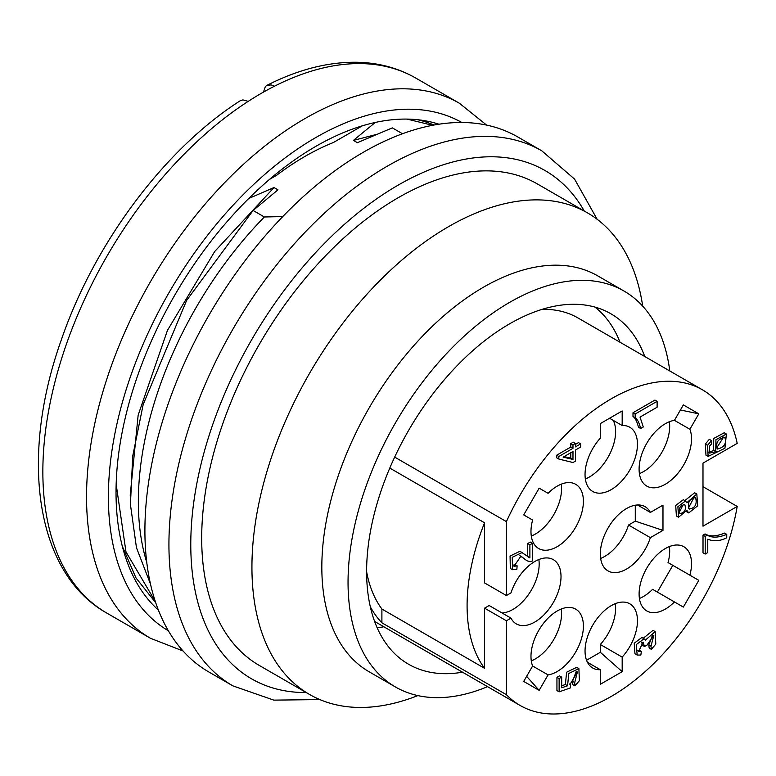<?xml version="1.0" encoding="UTF-8"?>
<svg xmlns="http://www.w3.org/2000/svg" width="776" height="776" viewBox="0 0 776 776"><rect width="100%" height="100%" fill="white"/><g stroke="black" fill="none" stroke-linecap="round" stroke-linejoin="round"><path stroke-width="1.16" d="M375.545 134.675L353.42 140.388L357.387 142.687L392.336 127.875L402.501 133.744M353.42 140.388L375.254 122.462M269.495 179.411L276.576 175.327A262.569 151.592 -60 0 1 333.37 142.532L362.295 125.838M248.756 198.491L273.986 187.549L214.69 251.521L167.48 330.314L138.147 415.141L130.213 495.214M282.755 216.572L264.364 216.979L253.102 210.471L277.963 189.839L273.986 187.549M146.78 562.474A278.012 160.516 -60 0 1 264.364 216.979M240.23 100.754L242.946 99.9L248.184 101.375A308.906 178.344 -60 0 1 274.394 86.243L271.125 84.933L266.925 85.35L265.334 86.582L263.481 92.102M433.988 125.033A278.012 160.516 120 0 0 417.575 119.708M432.581 125.295L406.983 119.087M155.714 602.739L136.004 577.945L122.346 546.382M116.157 484.263L125.993 551.93L155.278 601.41M383.858 626.785A202.332 116.817 -60 0 1 377.146 627.736M150.505 584.115L136.46 547.672L130.426 504.478L132.715 456.113L143.182 404.519L186.609 300.448L253.102 210.471M462.496 672.191A202.332 116.817 -60 0 1 408.515 664.207A202.332 116.817 -60 0 1 377.505 502.072A202.332 116.817 -60 0 1 509.687 323.776A202.332 116.817 -60 0 1 610.848 313.756A202.332 116.817 -60 0 1 644.749 356.514M487.541 686.653A228.59 131.978 -60 0 1 395.391 686.944A228.59 131.978 -60 0 1 360.345 503.779A228.59 131.978 -60 0 1 509.687 302.339A228.59 131.978 -60 0 1 623.972 291.019A228.59 131.978 -60 0 1 669.795 370.976M395.391 686.944L369.172 671.812A228.59 131.978 -60 0 1 334.136 488.637A228.59 131.978 -60 0 1 483.467 287.207A228.59 131.978 -60 0 1 597.762 275.887L623.972 291.019M417.857 695.597A278.012 160.516 -60 0 1 309.517 694.442A278.012 160.516 -60 0 1 266.895 471.662A278.012 160.516 -60 0 1 448.518 226.67A278.012 160.516 -60 0 1 587.529 212.905A278.012 160.516 -60 0 1 642.703 306.151M309.517 694.442L259.271 665.439A278.012 160.516 -60 0 1 216.659 442.66A278.012 160.516 -60 0 1 398.282 197.667A278.012 160.516 -60 0 1 537.293 183.893L587.529 212.905M319.858 699.583L273.812 700.127L232.907 685.887L208.88 672.006A308.906 178.344 -60 0 1 161.534 424.482A308.906 178.344 -60 0 1 363.333 152.271A308.906 178.344 -60 0 1 517.786 136.964L541.813 150.835L574.599 179.14L597.151 219.288M438.954 124.209A282.648 163.193 120 0 0 315.9 146.315A282.648 163.193 120 0 0 136.256 379.658A282.648 163.193 120 0 0 158.411 610.12M389.785 468.074L484.563 522.791L484.563 582.931L506.408 595.541L506.408 521.627A182.253 105.226 -60 0 1 702.377 389.785A182.253 105.226 -60 0 1 737.2 443.377L702.988 463.126L702.988 526.186L737.2 506.437L702.988 486.688M737.2 506.437A182.253 105.226 -60 0 1 647.601 669.407A182.253 105.226 -60 0 1 520.124 705.462A182.253 105.226 -60 0 1 506.408 694.685L506.408 620.771L484.563 608.161L489.132 605.523L510.977 618.132L506.408 620.771M370.298 606.725A182.253 105.226 120 0 0 381.899 622.808L506.408 694.685M506.408 521.627L394.674 457.113M541.958 309.401A182.253 105.226 -60 0 1 577.877 317.898L702.377 389.785M510.977 618.132A37.073 21.398 120 0 0 516.263 623.865A37.073 21.398 120 0 0 553.337 602.467A37.073 21.398 120 0 0 553.337 559.661A37.073 21.398 120 0 0 510.977 592.903L506.408 595.541M526.632 676.352L539.155 690.339L523.713 681.415L532.617 665.983L548.069 674.897L539.155 690.339M586.54 660.26L600.333 652.296L600.333 644.497L622.177 657.107L622.177 671.667L600.333 684.277L600.333 669.717L587.422 662.267M600.333 652.296L622.177 671.667M657.369 592.088L672.811 565.335L668.039 562.571L698.798 580.332L683.346 607.084L652.597 589.323A37.073 21.398 -60 0 1 639.414 598.471M672.811 565.335L698.798 580.332M674.441 420.35A37.073 21.398 120 0 0 643.246 450.381A37.073 21.398 120 0 0 646.777 486.096A37.073 21.398 120 0 0 679.466 471.294A37.073 21.398 120 0 0 689.883 429.264L674.441 420.35L683.346 404.907L698.798 413.831L680.426 409.98M689.883 429.264L698.798 413.831M622.177 425.529A37.073 21.398 120 0 1 629.782 427.246A37.073 21.398 120 0 1 629.782 470.043A37.073 21.398 120 0 1 592.718 491.45A37.073 21.398 120 0 1 600.333 438.139L600.333 423.58L622.177 410.97L622.177 425.529L609.567 418.245M548.069 493.303A37.073 21.398 120 0 1 575.724 484.311A37.073 21.398 120 0 1 575.724 527.117A37.073 21.398 120 0 1 538.66 548.516A37.073 21.398 120 0 1 532.617 520.056L523.713 514.915L539.155 488.162L548.069 493.303L539.155 488.162M637.465 504.972L650.366 512.432L662.976 505.147L662.976 530.377L635.282 521.142L628.531 525.042A37.073 21.398 -60 0 1 600.643 558.429M650.366 512.432A37.073 21.398 120 0 0 645.079 506.689A37.073 21.398 120 0 0 608.006 528.097A37.073 21.398 120 0 0 608.006 570.893A37.073 21.398 120 0 0 650.366 537.652L628.531 525.042M650.366 537.652L662.976 530.377M711.495 440.603L711.708 443.746L709.409 446.307L709.594 453.087L716.723 451.496L713.561 449.857L713.755 438.45L724.202 432.765L726.385 434.026L724.939 448.247L708.148 456.404L707.508 445.327L711.495 440.603L709.312 439.342L705.316 444.066L705.966 455.143L708.148 456.404M707.188 455.58L705.966 455.143M708.701 452.214L714.376 450.332M517.126 565.83L516.855 569.361L512.509 569.72L510.327 568.459L510.065 556.043L519.998 551.251L529.892 557.895L527.699 556.635L527.699 543.559L530.28 542.065L532.462 543.326L532.462 560.961L530.6 561.659L527.079 560.854L520.929 556.13L513.993 566.296L517.126 565.83L514.944 564.569L513.111 565.258M527.079 560.854L519.92 555.645M548.069 674.897A37.073 21.398 120 0 0 579.255 644.866A37.073 21.398 120 0 0 575.724 609.15A37.073 21.398 120 0 0 543.035 623.952A37.073 21.398 120 0 0 532.617 665.983M622.177 657.107A37.073 21.398 120 0 0 629.782 603.796A37.073 21.398 120 0 0 592.718 625.204A37.073 21.398 120 0 0 592.718 668A37.073 21.398 120 0 0 600.333 669.717M689.883 575.191A37.073 21.398 120 0 0 683.84 546.731A37.073 21.398 120 0 0 646.777 568.139A37.073 21.398 120 0 0 646.777 610.935A37.073 21.398 120 0 0 674.441 601.943M575.443 444.376L578.489 442.611L580.671 443.872L580.671 447.015L575.443 450.031L575.443 461.099L572.979 462.525L558.827 459.043L556.644 457.782L556.644 455.221L570.797 447.054L570.797 443.61L573.26 442.184L575.443 443.445L575.443 446.898L580.671 443.872M561.688 685.761L565.374 684.529L566.616 672.22L576.704 667.312L578.886 668.572L579.371 680.688L574.948 685.868L572.766 684.607L572.523 681.309L576.18 671.628M574.948 685.868L574.706 682.57L577.441 671.948L570.03 684.442L570.67 684.684L570.341 687.943L559.127 691.843L556.945 690.582L556.945 677.341L559.506 675.857L561.688 677.118L561.688 687.749L567.566 685.79L565.374 684.529M633.003 416.537L633.003 412.735L654.934 400.076L657.127 401.337L657.127 407.216L640.035 417.081L643.265 426.994L640.675 428.488L638.483 427.227C636.912 421.261 635.078 417.701 633.003 416.537L635.185 417.798L635.185 413.996L633.003 412.735M643.236 638.27L653.014 630.364L655.196 631.625L655.798 644.08L651.355 649.318L649.173 648.057L648.814 644.953L652.616 634.904M651.355 649.318L650.996 646.214L653.867 635.205L646.786 645.428L644.429 646.427L642.247 645.166L641.81 642.043M637.678 650.589L639.143 650.201L641.335 651.462L640.85 655.051L637.135 655.041L636.407 644.497L644.051 638.735L645.293 640.2L655.196 631.625M637.135 655.041L634.952 653.78L634.225 643.236L641.868 637.474L644.051 638.735M684.83 500.588L694.646 492.76L696.829 494.021L697.653 505.826L688.739 512.907L686.13 511.452M688.739 512.907L686.779 510.268L678.573 517.233L676.381 515.972L675.712 505.477L683.287 499.705L685.47 500.966L686.779 502.761L696.829 494.021M703.017 552.793L703.017 535.139L705.103 533.937C709.856 536.769 716.345 536.488 724.571 533.093L726.753 534.354L726.753 537.797C720.05 541.144 713.726 541.609 707.77 539.213L707.77 552.57L705.2 554.054L703.017 552.793M561.242 484.166A37.073 21.398 -60 0 1 531.298 536.041M613.234 420.369A37.073 21.398 -60 0 1 610.305 452.941A37.073 21.398 -60 0 1 585.356 478.976M669.368 421.746A37.073 21.398 -60 0 1 639.414 473.622M669.368 546.595A37.073 21.398 -60 0 1 668.039 562.571M615.31 603.66A37.073 21.398 -60 0 1 600.333 644.497M561.242 609.014A37.073 21.398 -60 0 1 531.298 660.89M381.899 622.808L381.899 609.024A172.99 99.871 -60 0 1 366.611 571.679M484.563 608.161L484.563 668.301L381.899 609.024M538.854 559.515A37.073 21.398 -60 0 1 528.786 594.144A37.073 21.398 -60 0 1 502.033 612.972M594.891 307.073A200.79 115.925 -60 0 1 620.005 342.226M635.282 521.142L635.282 505.215M529.892 557.895L529.892 544.82L527.699 543.559M529.892 544.82L532.462 543.326M512.509 569.72L512.257 557.304L522.18 552.512M572.979 459.44L572.979 451.448L563.133 457.132L572.979 459.44L570.797 458.18L570.797 452.709M558.827 459.043L558.827 456.492L556.644 455.221M558.827 456.492L572.979 448.315L570.797 447.054M572.979 448.315L572.979 444.871L570.797 443.61M572.979 444.871L575.443 443.445M564.055 456.598L570.797 458.18M574.706 682.57L572.523 681.309M570.67 684.684L569.468 683.986M559.127 691.843L559.127 678.602L556.945 677.341M559.127 678.602L561.688 677.118M567.566 685.79L568.798 673.481L578.886 668.572M635.185 413.996L657.127 401.337M640.675 428.488C639.094 422.522 637.261 418.962 635.185 417.798L635.34 417.876M650.996 646.214L648.814 644.953M644.429 646.427L643.1 642.15L638.532 651.607L641.335 651.462M679.136 512.664L683.346 504.322M679.883 513.663C684.772 512.693 686.401 509.657 684.781 504.555C679.97 505.515 678.34 508.552 679.883 513.663L680.018 513.741M688.37 508.135L694.171 497.193M689.195 509.066C695.189 508.037 697.314 504.196 695.558 497.542C689.379 498.716 687.264 502.567 689.195 509.066L689.272 509.114M678.573 517.233L677.894 506.738L685.47 500.966M705.2 554.054L705.2 536.4L703.017 535.139M705.2 536.4L707.285 535.197L705.103 533.937M726.753 534.354C718.528 537.749 712.038 538.03 707.285 535.197L707.392 535.265M716.607 448.043L723.61 437.072M717.499 448.994C724.328 447.354 726.753 443.465 724.784 437.305C717.8 438.925 715.365 442.824 717.499 448.994L717.548 449.023M715.744 451.118L715.938 439.711L726.385 434.026M484.563 668.301A172.99 99.871 -60 0 1 484.563 522.791M584.26 211.014A293.464 169.43 120 0 0 398.282 185.057A293.464 169.43 120 0 0 196.231 486.756A293.464 169.43 120 0 0 306.248 692.561M232.79 685.809A308.906 178.344 -60 0 1 185.59 438.236A308.906 178.344 -60 0 1 387.36 166.142A308.906 178.344 -60 0 1 541.813 150.835M486.639 125.111L459.431 103.276L415.742 78.056A308.906 178.344 120 0 0 274.394 86.243M248.184 101.375A308.906 178.344 120 0 0 57.065 373.993A308.906 178.344 120 0 0 106.836 613.098L150.525 638.318L183.039 650.967M459.431 103.276A308.906 178.344 120 0 0 304.978 118.573A308.906 178.344 120 0 0 103.169 390.784A308.906 178.344 120 0 0 150.525 638.318M461.827 122.501A293.464 169.43 120 0 0 315.9 137.488A293.464 169.43 120 0 0 124.403 395.362A293.464 169.43 120 0 0 168.373 630.781M707.508 445.327L705.316 444.066M240.094 100.841C164.725 149.05 94.798 242.675 61.576 339.141C19.245 457.025 35.24 573.037 106.836 613.098M267.08 85.263C297.586 69.821 327.035 62.148 355.427 62.245C377.592 62.458 397.69 67.725 415.742 78.056M520.124 705.462L374.614 621.45"/></g></svg>
